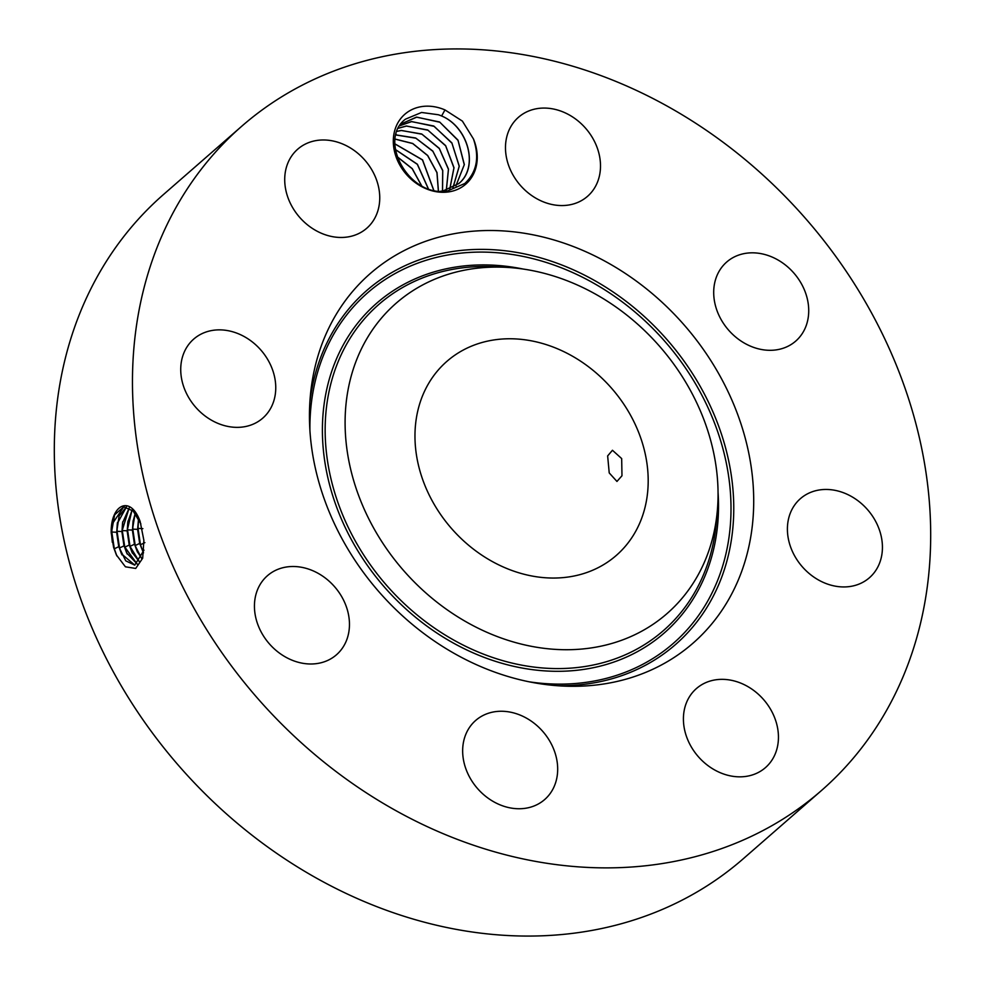 <?xml version="1.0" encoding="UTF-8"?>
<svg xmlns="http://www.w3.org/2000/svg" width="985" height="985" viewBox="0 0 985 985"><rect width="100%" height="100%" fill="white"/><g stroke="black" fill="none" stroke-linecap="round" stroke-linejoin="round"><path stroke-width="1.48" d="M621.978 475.767L621.67 458.567L612.448 450.268L607.646 455.92L609.222 472.923L616.955 481.443L621.978 475.767M452.213 529.29A128.813 106.405 48.9 0 0 616.253 555.466A128.813 106.405 48.9 0 0 610.946 387.524A128.813 106.405 48.9 0 0 446.907 361.347A128.813 106.405 48.9 0 0 452.213 529.29M348.037 389.949A205.976 170.159 48.9 0 0 498.607 637.061A205.976 170.159 48.9 0 0 715.122 526.864A205.976 170.159 48.9 0 0 717.363 510.304A205.976 170.159 48.9 0 0 505.367 267.304A205.976 170.159 48.9 0 0 348.037 389.949M241.768 126.215L163.621 194.402A440.837 364.167 48.9 0 0 181.782 769.162A440.837 364.167 48.9 0 0 743.232 858.785L821.379 790.598A440.837 364.167 48.9 0 0 803.218 215.838A440.837 364.167 48.9 0 0 241.768 126.215A440.837 364.167 48.9 0 0 259.942 700.975A440.837 364.167 48.9 0 0 821.379 790.598M312.947 376.861A245.351 202.688 48.9 0 0 310.275 396.586A245.351 202.688 48.9 0 0 562.804 686.053A245.351 202.688 48.9 0 0 750.213 539.952A245.351 202.688 48.9 0 0 570.857 245.597A245.351 202.688 48.9 0 0 312.947 376.861M113.62 547.426L116.415 554.986L125.427 566.806L135.708 568.443L142.677 558.224L143.884 540.383L140.141 521.484C130.389 494.322 110.443 504.726 111.206 532.959L113.62 547.426L111.514 532.947L112.044 524.217L123.778 506.832M765.739 767.364A52.476 43.352 48.9 0 0 763.437 699.399A52.476 43.352 48.9 0 0 696.432 688.552A52.476 43.352 48.9 0 0 696.112 688.823A52.476 43.352 48.9 0 0 698.427 756.788A52.476 43.352 48.9 0 0 765.431 767.635A52.476 43.352 48.9 0 0 765.739 767.364M787.434 530.853A52.476 43.352 48.9 0 0 818.141 579.783A52.476 43.352 48.9 0 0 869.41 577.752A52.476 43.352 48.9 0 0 882.4 545.555A52.476 43.352 48.9 0 0 851.68 496.612A52.476 43.352 48.9 0 0 800.411 498.656A52.476 43.352 48.9 0 0 787.434 530.853M728.875 330.443A52.476 43.352 48.9 0 0 795.708 341.118A52.476 43.352 48.9 0 0 793.541 272.685A52.476 43.352 48.9 0 0 726.708 262.022A52.476 43.352 48.9 0 0 728.875 330.443M554.74 205.003A52.476 43.352 48.9 0 0 587.491 196.36A52.476 43.352 48.9 0 0 596.282 145.386A52.476 43.352 48.9 0 0 551.243 108.621A52.476 43.352 48.9 0 0 518.492 117.264A52.476 43.352 48.9 0 0 509.701 168.238A52.476 43.352 48.9 0 0 554.74 205.003M367.048 227.991A52.476 43.352 48.9 0 0 364.733 160.026A52.476 43.352 48.9 0 0 297.729 149.178A52.476 43.352 48.9 0 0 297.421 149.449A52.476 43.352 48.9 0 0 299.723 217.414A52.476 43.352 48.9 0 0 366.728 228.261A52.476 43.352 48.9 0 0 367.048 227.991M275.726 385.96A52.476 43.352 48.9 0 0 245.019 337.018A52.476 43.352 48.9 0 0 193.75 339.062A52.476 43.352 48.9 0 0 180.76 371.259A52.476 43.352 48.9 0 0 211.479 420.201A52.476 43.352 48.9 0 0 262.749 418.157A52.476 43.352 48.9 0 0 275.726 385.96M334.284 586.37A52.476 43.352 48.9 0 0 267.452 575.696A52.476 43.352 48.9 0 0 269.607 644.116A52.476 43.352 48.9 0 0 336.451 654.791A52.476 43.352 48.9 0 0 334.284 586.37M508.42 711.81A52.476 43.352 48.9 0 0 475.669 720.454A52.476 43.352 48.9 0 0 466.878 771.427A52.476 43.352 48.9 0 0 511.917 808.192A52.476 43.352 48.9 0 0 544.668 799.549A52.476 43.352 48.9 0 0 553.459 748.575A52.476 43.352 48.9 0 0 508.42 711.81M466.04 183.924A46.369 38.304 48.9 0 0 473.44 138.922L462.396 121.106L444.986 109.926A46.369 38.304 48.9 0 0 404.527 114.531A46.369 38.304 48.9 0 0 406.706 174.739A46.369 38.304 48.9 0 0 466.04 183.924M140.892 523.971L133.16 511.006L123.716 506.844L114.617 514.847L111.391 532.971L112.327 542.329M116.87 555.959L114.322 548.793L111.81 532.035L112.241 523.047M444.986 109.926L441.6 115.984A41.333 34.143 48.9 0 0 438.313 114.74L421.555 112.462L405.512 119.148C377.563 139.599 408.726 197.603 447.338 191.041L464.809 183.505C476.802 172.203 479.683 157.341 473.44 138.922M126.363 506.979L119.099 516.005L116.636 532.245L118.742 546.687L125.76 560.847L134.736 565.131L143.982 550.135M441.6 115.984C468.528 127.065 479.03 167.573 458.862 183.505L443.115 190.942L440.467 191.275M438.313 114.74C466.964 123.753 480.052 166.182 458.788 183.567L458.567 183.752M126.425 506.992L117.289 523.552L116.759 532.22L118.865 546.663L121.5 553.878L134.797 565.119M400.23 125.07L401.72 123.667L416.79 117.141L439.864 122.239L458.037 140.399L464.267 164.729L455.895 185.833M122.005 554.924L119.554 547.98L117.055 531.309L117.486 522.382M401.72 123.667L416.433 117.141L439.63 122.005L458 140.129L464.341 164.594L455.932 185.808M129.133 507.977L121.881 531.518L123.975 545.875L137.223 564.146M129.195 508.014L122.534 522.9L122.005 531.506L124.098 545.85L126.72 553.028L137.284 564.11M127.225 554.075L124.787 547.167L122.3 530.583L122.731 521.73M452.965 187.618L459.207 166.28L451.967 143.207L434.176 126.363L411.693 121.586L399.775 125.76M399.799 125.735L411.336 121.586L433.683 125.994L451.856 142.862L459.269 166.194L453.002 187.593M132.052 509.971L127.127 530.792L129.207 545.062L139.55 562.041M132.125 510.033L127.779 522.235L127.25 530.78L129.331 545.037L131.941 552.179L139.599 561.979M132.446 553.225L130.02 546.355L127.545 529.868L127.964 521.065M142.874 551.514L140.473 544.73L138.035 528.416L138.454 519.748M398.408 128.198L406.239 126.031L427.712 129.983L445.626 145.608L453.999 167.733L449.813 189.071M449.763 189.095L453.937 167.869L445.676 145.854L427.958 130.205L406.596 126.031L398.383 128.247M135.154 513.259L132.372 530.078L134.44 544.249L141.68 558.557M135.228 513.357L133.024 521.57L132.495 530.053L134.551 544.212L137.149 551.329L141.717 558.458M138.639 518.799L137.74 529.339L139.784 543.4L143.527 552.757M138.553 518.627L137.617 529.351L139.661 543.424L143.49 552.93M137.654 552.363L135.24 545.542L132.79 529.142L133.209 520.4M403.148 169.001L410.523 177.719M402.927 168.657L410.819 178.002M397.053 131.313L401.141 130.476L421.715 133.997L439.285 148.341L448.495 169.174L446.34 190.228M446.291 190.24L448.434 169.309L439.347 148.587L421.962 134.206L401.498 130.476L397.041 131.362M397.127 156.75L412.198 168.718L421.592 185.783M397.09 156.627L412.272 168.657L421.691 185.845M396.155 134.108L396.044 134.92L415.67 138.011L432.809 151.074L442.745 170.491L442.548 191.028M442.487 191.041L442.696 170.639L432.883 151.308L415.916 138.208L395.933 134.982M395.404 149.597L417.332 164.335L428.303 188.788M395.391 149.511L417.406 164.261L428.389 188.812M395.194 139.082L412.703 143.465L427.712 155.519L437.02 172.609L438.436 191.115M395.182 139.144L412.666 143.539L427.65 155.581L436.934 172.646L438.374 191.102M394.936 143.933L422.491 159.952L433.732 190.351M394.936 143.859L422.565 159.89L433.806 190.364M717.363 510.304L716.329 522.075A216.441 178.802 -131.1 0 1 713.977 539.485A216.441 178.802 -131.1 0 1 486.455 655.271A216.441 178.802 -131.1 0 1 328.239 395.601A216.441 178.802 -131.1 0 1 493.559 266.726L505.367 267.304M718.053 492.426A218.768 180.723 -131.1 0 1 715.393 540.827A218.768 180.723 -131.1 0 1 485.433 657.857A218.768 180.723 -131.1 0 1 325.518 395.404A218.768 180.723 -131.1 0 1 523.17 269.04M309.918 430.42A232.571 192.124 -131.1 0 1 313.218 390.811A232.571 192.124 -131.1 0 1 557.695 266.393A232.571 192.124 -131.1 0 1 727.693 545.407A232.571 192.124 -131.1 0 1 529.24 681.817M309.832 402.569A234.886 194.045 -131.1 0 1 311.802 389.469A234.886 194.045 -131.1 0 1 558.717 263.82A234.886 194.045 -131.1 0 1 730.414 545.616A234.886 194.045 -131.1 0 1 556.833 685.671M118.742 546.687L114.322 548.793L113.632 547.475M116.636 532.245L111.81 532.035L111.514 532.947M121.881 531.518L117.055 531.309L116.759 532.22M123.975 545.875L119.554 547.98L118.865 546.663M127.127 530.804L122.3 530.583L122.005 531.506M129.207 545.062L124.787 547.167L124.098 545.85M132.372 530.078L127.545 529.868L127.25 530.78M134.44 544.249L130.02 546.355L129.331 545.037M142.862 528.637L138.035 528.416L137.74 529.327M144.894 542.612L140.473 544.73L139.784 543.4M137.617 529.351L132.79 529.142L132.495 530.053M139.661 543.424L135.24 545.542L134.551 544.212"/></g></svg>
